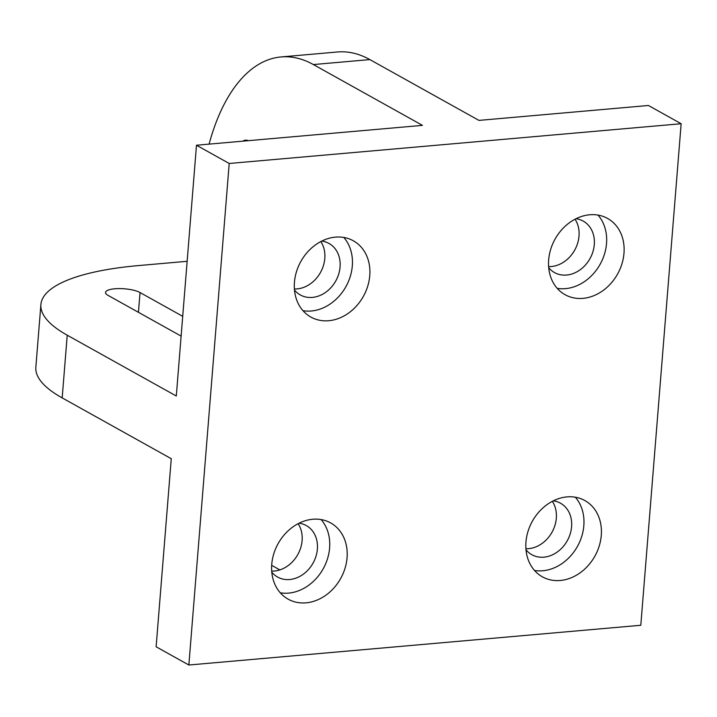 <?xml version="1.0" encoding="UTF-8"?>
<svg xmlns="http://www.w3.org/2000/svg" width="717" height="717" viewBox="0 0 717 717"><rect width="100%" height="100%" fill="white"/><g stroke="black" fill="none" stroke-linecap="round" stroke-linejoin="round"><path stroke-width="1.08" d="M552.341 501.326A29.469 24.163 -60.9 0 1 552.009 532.211A29.469 24.163 -60.9 0 1 525.919 548.729M681.15 123.727L640.801 625.269L188.858 665.018L229.207 163.476L681.15 123.727L648.428 105.489L478.947 120.393L369.864 59.592L313.374 64.557A196.44 98.211 -95 0 0 281.028 56.948A196.44 98.211 -95 0 0 209.095 144.126M281.028 56.948L337.519 51.983A196.44 98.211 85 0 1 369.864 59.592M229.207 163.476L196.485 145.237L422.456 125.367L313.374 64.557M248.199 140.693A18.552 9.276 -95 0 0 245.483 140.147A18.552 9.276 -95 0 0 242.911 141.159M187.146 261.302L138.533 265.577A196.44 54.662 4.6 0 0 40.896 304.546A196.44 54.662 4.6 0 0 67.228 335.206L176.301 396.008L196.485 145.237M188.858 665.018L156.127 646.779L171.264 458.701L62.182 397.899A196.44 54.662 -175.4 0 1 35.85 367.238L40.896 304.546M271.671 565.328A196.44 98.211 -95 0 0 273.025 566.098L279.845 569.898M560.264 580.483A43.656 35.805 119.1 0 0 599.233 545.978A43.656 35.805 119.1 0 0 584.875 500.556A43.656 35.805 119.1 0 0 566.986 496.89A43.656 35.805 119.1 0 0 528.017 531.387A43.656 35.805 119.1 0 0 542.366 576.818A43.656 35.805 119.1 0 0 560.264 580.483M582.957 298.362A43.656 35.805 119.1 0 0 621.935 263.865A43.656 35.805 119.1 0 0 607.577 218.434A43.656 35.805 119.1 0 0 589.688 214.777A43.656 35.805 119.1 0 0 550.71 249.274A43.656 35.805 119.1 0 0 565.068 294.696A43.656 35.805 119.1 0 0 582.957 298.362M306.042 602.836A43.656 35.805 119.1 0 0 345.011 568.339A43.656 35.805 119.1 0 0 330.662 522.917A43.656 35.805 119.1 0 0 312.764 519.251A43.656 35.805 119.1 0 0 273.795 553.748A43.656 35.805 119.1 0 0 288.153 599.17A43.656 35.805 119.1 0 0 306.042 602.836M328.745 320.723A43.656 35.805 119.1 0 0 367.713 286.217A43.656 35.805 119.1 0 0 353.356 240.795A43.656 35.805 119.1 0 0 335.466 237.13A43.656 35.805 119.1 0 0 296.497 271.635A43.656 35.805 119.1 0 0 310.846 317.057A43.656 35.805 119.1 0 0 328.745 320.723M298.12 523.688A29.469 24.163 -60.9 0 1 297.788 554.573A29.469 24.163 -60.9 0 1 271.698 571.091M271.779 572.157A29.469 24.163 119.1 0 0 277.604 577.051A29.469 24.163 119.1 0 0 289.686 579.524A29.469 24.163 119.1 0 0 315.991 556.24A29.469 24.163 119.1 0 0 306.302 525.579A29.469 24.163 119.1 0 0 299.07 523.204M280.266 592.798A43.656 35.805 119.1 0 0 323.224 568.742A43.656 35.805 119.1 0 0 321.091 519.565M320.822 241.566A29.469 24.163 -60.9 0 1 320.49 272.451A29.469 24.163 -60.9 0 1 294.391 288.978M182.718 316.331L140.039 292.545A18.552 5.162 4.6 0 0 119.434 288.592A18.552 5.162 4.6 0 0 105.542 292.464A18.552 5.162 4.6 0 0 108.025 295.359L181.123 336.103M294.481 290.035A29.469 24.163 119.1 0 0 300.306 294.938A29.469 24.163 119.1 0 0 312.379 297.412A29.469 24.163 119.1 0 0 338.684 274.118A29.469 24.163 119.1 0 0 328.995 243.457A29.469 24.163 119.1 0 0 321.772 241.082M302.968 310.676A43.656 35.805 119.1 0 0 345.926 286.63A43.656 35.805 119.1 0 0 343.784 237.444M534.488 570.436A43.656 35.805 119.1 0 0 577.445 546.39A43.656 35.805 119.1 0 0 575.312 497.204M526 549.796A29.469 24.163 119.1 0 0 531.826 554.689A29.469 24.163 119.1 0 0 543.898 557.163A29.469 24.163 119.1 0 0 570.203 533.878A29.469 24.163 119.1 0 0 560.515 503.217A29.469 24.163 119.1 0 0 553.291 500.842M557.19 288.324A43.656 35.805 119.1 0 0 600.138 264.268A43.656 35.805 119.1 0 0 598.005 215.091M548.702 267.683A29.469 24.163 119.1 0 0 554.519 272.577A29.469 24.163 119.1 0 0 566.6 275.05A29.469 24.163 119.1 0 0 592.905 251.766A29.469 24.163 119.1 0 0 583.217 221.105A29.469 24.163 119.1 0 0 575.984 218.721M575.034 219.214A29.469 24.163 -60.9 0 1 574.711 250.09A29.469 24.163 -60.9 0 1 548.613 266.616M67.228 335.206L62.182 397.899M140.039 292.545L138.453 312.316"/></g></svg>
